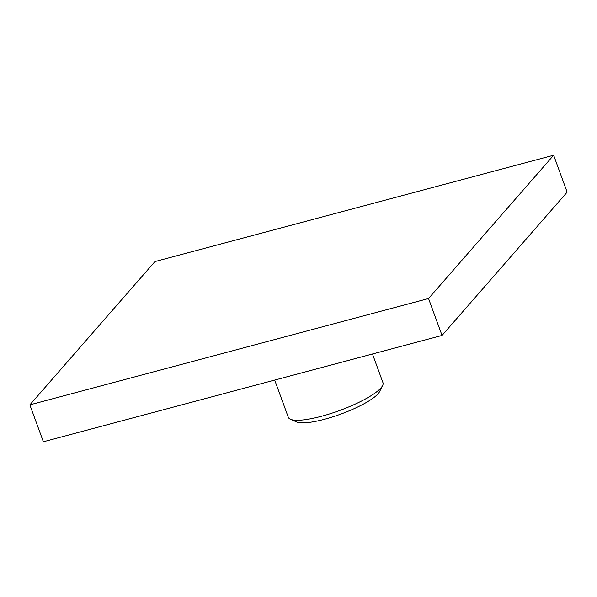 <?xml version="1.0" encoding="UTF-8"?>
<svg xmlns="http://www.w3.org/2000/svg" width="597" height="597" viewBox="0 0 597 597"><rect width="100%" height="100%" fill="white"/><g stroke="black" fill="none" stroke-linecap="round" stroke-linejoin="round"><path stroke-width="0.9" d="M428.534 298.53L442.041 335.439L567.15 192.137L553.643 155.227L154.959 261.561L29.85 404.863L428.534 298.53L553.643 155.227M274.687 380.073L288.314 417.318A50.394 11.231 -20.1 0 0 290.455 419.273L296.657 421.96A45.357 10.104 -20.1 0 0 340.805 414.102A45.357 10.104 -20.1 0 0 379.595 391.61L382.602 385.55A50.394 11.231 -20.1 0 0 382.968 382.684L372.468 353.991M290.455 419.273A50.394 11.231 -20.1 0 0 339.506 410.549A50.394 11.231 -20.1 0 0 382.602 385.55M29.85 404.863L43.357 441.773L442.041 335.439"/></g></svg>
